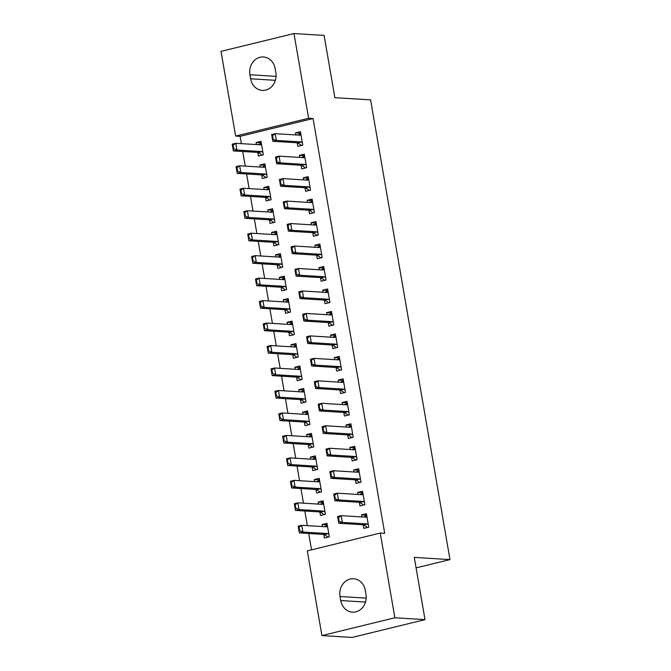 <?xml version="1.0" encoding="UTF-8"?>
<svg xmlns="http://www.w3.org/2000/svg" width="671" height="671" viewBox="0 0 671 671"><rect width="100%" height="100%" fill="white"/><g stroke="black" fill="none" stroke-linecap="round" stroke-linejoin="round"><path stroke-width="1.01" d="M240.101 136.347L235.638 136.07L221.011 51.365L293.973 33.55L324.11 35.42L334.863 97.656L370.585 99.87L449.989 559.606L414.275 557.4L425.02 619.635L352.057 637.45L321.921 635.58L307.284 550.874L380.256 533.059L384.718 533.336L313.072 118.541L240.101 136.347L241.367 143.644M242.717 151.487L245.242 166.114M246.601 173.957L249.126 188.585M250.484 196.427L253.009 211.055M254.359 218.897L256.892 233.525M258.243 241.367L260.767 255.995M262.126 263.837L264.651 278.465M266.01 286.307L268.534 300.935M269.885 308.777L272.418 323.405M273.768 331.248L276.293 345.875M277.651 353.718L280.176 368.345M281.535 376.188L284.059 390.816M285.41 398.658L287.943 413.286M289.293 421.128L291.818 435.756M293.177 443.598L295.701 458.226M297.06 466.068L299.585 480.696M300.935 488.538L303.468 503.166M304.819 511.008L307.343 525.636M308.702 533.479L311.529 549.834M416.087 567.884L449.989 559.606M261.665 174.888L262.277 178.478L267.209 177.27L264.886 163.791L259.954 164.991L260.306 167.054M301.103 165.259L301.724 168.849L306.647 167.641L304.324 154.162L299.392 155.362L299.744 157.425M269.423 219.828L270.044 223.418L274.976 222.21L272.644 208.731L267.712 209.931L268.073 211.994M308.861 210.199L309.482 213.789L314.414 212.581L312.082 199.102L307.159 200.302L307.511 202.365M277.19 264.768L277.802 268.358L282.734 267.15L280.411 253.672L275.479 254.871L275.831 256.934M316.628 255.139L317.249 258.729L322.172 257.521L319.849 244.043L314.917 245.242L315.269 247.305M284.949 309.708L285.569 313.298L290.501 312.09L288.169 298.612L283.237 299.811L283.598 301.875M324.387 300.08L325.007 303.669L329.939 302.462L327.607 288.983L322.684 290.182L323.036 292.246M292.715 354.649L293.328 358.239L298.26 357.031L295.928 343.552L291.004 344.751L291.357 346.815M332.153 345.02L332.774 348.61L337.698 347.402L335.374 333.923L330.442 335.123L330.795 337.186M300.474 399.589L301.094 403.179L306.026 401.971L303.695 388.492L298.763 389.692L299.123 391.755M339.912 389.96L340.532 393.55L345.464 392.342L343.133 378.863L338.201 380.063L338.561 382.126M308.241 444.529L308.853 448.119L313.785 446.911L311.453 433.432L306.53 434.632L306.882 436.695M347.679 434.9L348.299 438.49L353.223 437.282L350.899 423.804L345.968 425.003L346.32 427.066M315.999 489.469L316.62 493.059L321.552 491.851L319.22 478.373L314.288 479.572L314.649 481.635M355.437 479.84L356.058 483.43L360.99 482.223L358.658 468.744L353.726 469.943L354.087 472.007M323.757 534.41L324.378 537.999L329.31 536.792L326.978 523.313L322.055 524.512L322.407 526.576M363.204 524.781L363.825 528.371L368.748 527.163L366.425 513.684L361.493 514.883L361.845 516.947M359.32 502.311L359.941 505.9L364.873 504.693L362.541 491.214L357.609 492.413L357.97 494.477M319.882 511.939L320.503 515.529L325.427 514.322L323.103 500.843L318.171 502.042L318.524 504.106M351.562 457.37L352.174 460.96L357.106 459.752L354.774 446.274L349.851 447.473L350.203 449.536M312.116 466.999L312.736 470.589L317.668 469.381L315.336 455.903L310.405 457.102L310.765 459.165M343.795 412.43L344.416 416.02L349.348 414.812L347.016 401.333L342.084 402.533L342.445 404.596M304.357 422.059L304.978 425.649L309.901 424.441L307.578 410.962L302.646 412.162L302.998 414.225M336.037 367.49L336.649 371.08L341.581 369.872L339.258 356.393L334.326 357.593L334.678 359.656M296.59 377.119L297.211 380.709L302.143 379.501L299.811 366.022L294.879 367.222L295.24 369.285M328.27 322.55L328.891 326.14L333.822 324.932L331.491 311.453L326.559 312.652L326.92 314.716M288.832 332.179L289.453 335.768L294.376 334.561L292.053 321.082L287.121 322.281L287.473 324.345M320.512 277.609L321.124 281.199L326.056 279.992L323.732 266.513L318.8 267.712L319.153 269.776M281.065 287.238L281.686 290.828L286.618 289.62L284.286 276.142L279.354 277.341L279.715 279.404M312.745 232.669L313.365 236.259L318.297 235.051L315.966 221.573L311.034 222.772L311.394 224.835M273.307 242.298L273.927 245.888L278.851 244.68L276.527 231.201L271.596 232.401L271.948 234.464M304.986 187.729L305.599 191.319L310.53 190.111L308.207 176.632L303.275 177.832L303.627 179.895M265.54 197.358L266.161 200.948L271.092 199.74L268.761 186.261L263.837 187.461L264.189 189.524M297.219 142.789L297.84 146.379L302.772 145.171L300.44 131.692L295.508 132.892L295.869 134.955M257.781 152.418L258.402 156.007L263.326 154.8L261.002 141.321L256.07 142.52L256.423 144.584M249.914 74.749A14.712 12.858 93.5 0 1 263.443 56.985A14.712 12.858 93.5 0 1 275.152 68.585L275.856 72.627A14.712 12.858 93.5 0 1 262.327 90.4A14.712 12.858 93.5 0 1 250.61 78.792L249.914 74.749L276.075 76.368M293.973 33.55L308.601 118.264L235.638 136.07M425.02 619.635L394.884 617.773L321.921 635.58M313.072 118.541L308.601 118.264M380.256 533.059L394.884 617.773M365.98 594.389A14.712 12.858 93.5 0 1 352.443 612.153A14.712 12.858 93.5 0 1 340.734 600.545L340.038 596.502A14.712 12.858 93.5 0 1 353.567 578.737A14.712 12.858 93.5 0 1 365.276 590.337L365.98 594.389M366.685 515.211L361.493 514.883M327.247 524.831L322.055 524.512M362.801 492.74L357.609 492.413M323.363 502.361L318.171 502.042M358.926 470.27L353.726 469.943M319.48 479.891L314.288 479.572M355.043 447.8L349.851 447.473M315.605 457.421L310.405 457.102M351.159 425.33L345.968 425.003M311.721 434.951L306.53 434.632M347.276 402.86L342.084 402.533M307.838 412.489L302.646 412.162M343.401 380.39L338.201 380.063M303.955 390.019L298.763 389.692M339.518 357.92L334.326 357.593M300.08 367.549L294.879 367.222M335.634 335.45L330.442 335.123M296.196 345.079L291.004 344.751M331.751 312.98L326.559 312.652M292.313 322.608L287.121 322.281M327.876 290.509L322.684 290.182M288.429 300.138L283.237 299.811M323.992 268.039L318.8 267.712M284.554 277.668L279.354 277.341M320.109 245.569L314.917 245.242M280.671 255.198L275.479 254.871M316.226 223.099L311.034 222.772M276.788 232.728L271.596 232.401M312.35 200.629L307.159 200.302M272.904 210.258L267.712 209.931M308.467 178.159L303.275 177.832M269.029 187.788L263.837 187.461M304.584 155.689L299.392 155.362M265.146 165.318L259.954 164.991M300.7 133.219L295.508 132.892M261.262 142.848L256.07 142.52M368.715 526.953L367.456 527.481M366.777 515.714L364.831 516.452M366.618 526.769L366.727 527.44L366.475 526.676L363.707 524.923A2.298 1.082 76.3 0 0 363.346 524.789L338.788 523.271L337.63 516.527L341.178 515.663L365.737 517.182A2.298 1.082 76.3 0 0 365.888 517.173A2.298 1.082 76.3 0 0 366.056 517.098L366.92 516.544M363.883 517.073L364.722 516.527M339.123 520.99L338.536 517.618L337.949 517.769L338.528 521.132L342.344 522.407L338.788 523.271L338.528 521.132M368.329 524.73L367.255 524.051A2.298 1.082 76.3 0 0 366.894 523.925L342.344 522.407L341.178 515.663L338.536 517.618M366.475 526.676L366.727 527.44M337.63 516.527L337.949 517.769M325.393 526.072L327.331 525.343M328.01 537.11L329.276 536.582M299.09 530.761L299.677 530.618L299.098 527.247L298.503 527.389L299.35 532.9L298.184 526.156L301.732 525.292L302.898 532.036L299.35 532.9L323.908 534.418A2.298 1.082 -103.7 0 1 324.261 534.544L327.037 536.297L327.289 537.06L327.171 536.397M299.677 530.618L302.898 532.036L327.456 533.554A2.298 1.082 -103.7 0 1 327.817 533.68L328.891 534.359M327.037 536.297L327.289 537.06M327.473 526.165L326.618 526.727A2.298 1.082 -103.7 0 1 326.45 526.802A2.298 1.082 -103.7 0 1 326.291 526.81L301.732 525.292L299.098 527.247M325.284 526.148L324.445 526.701M298.503 527.389L298.184 526.156M364.831 504.483L363.573 505.011M362.894 493.244L360.948 493.982M362.734 504.298L362.852 504.969L362.6 504.206L359.824 502.453A2.298 1.082 76.3 0 0 359.471 502.319L334.913 500.801L333.747 494.057L337.295 493.193L361.854 494.712A2.298 1.082 76.3 0 0 362.013 494.703A2.298 1.082 76.3 0 0 362.172 494.628L363.036 494.074M360 494.602L360.847 494.057M335.24 498.519L334.653 495.148L334.066 495.299L334.644 498.662L338.461 499.937L334.913 500.801L334.644 498.662M364.454 502.26L363.372 501.581A2.298 1.082 76.3 0 0 363.019 501.455L338.461 499.937L337.295 493.193L334.653 495.148M362.6 504.206L362.852 504.969M333.747 494.057L334.066 495.299M360.956 482.013L359.69 482.541M359.01 470.774L357.073 471.512M358.851 481.828L358.968 482.499L358.717 481.736L355.94 479.983A2.298 1.082 76.3 0 0 355.588 479.849L331.029 478.331L329.864 471.587L333.412 470.723L357.97 472.241A2.298 1.082 76.3 0 0 358.129 472.233A2.298 1.082 76.3 0 0 358.289 472.158L359.153 471.604M356.125 472.132L356.964 471.587M331.357 476.049L330.778 472.678L330.182 472.829L330.761 476.192L334.577 477.467L331.029 478.331L330.761 476.192M360.57 479.79L359.488 479.111A2.298 1.082 76.3 0 0 359.136 478.985L334.577 477.467L333.412 470.723L330.778 472.678M358.717 481.736L358.968 482.499M329.864 471.587L330.182 472.829M321.51 503.602L323.456 502.873M324.135 514.64L325.393 514.112M295.206 508.291L295.794 508.148L295.215 504.777L294.628 504.919L295.466 510.43L294.301 503.686L297.857 502.822L299.023 509.566L295.466 510.43L320.025 511.948A2.298 1.082 -103.7 0 1 320.386 512.074L323.154 513.827L323.405 514.59L323.296 513.927M295.794 508.148L299.023 509.566L323.573 511.084A2.298 1.082 -103.7 0 1 323.934 511.21L325.007 511.889M323.154 513.827L323.405 514.59M323.598 503.695L322.734 504.257A2.298 1.082 -103.7 0 1 322.566 504.332A2.298 1.082 -103.7 0 1 322.415 504.34L297.857 502.822L295.215 504.777M321.401 503.678L320.562 504.231M294.628 504.919L294.301 503.686M317.626 481.132L319.572 480.402M320.252 492.17L321.51 491.642M291.323 485.821L291.919 485.678L291.331 482.306L290.744 482.449L291.591 487.96L290.426 481.216L293.973 480.352L295.139 487.096L291.591 487.96L316.142 489.478A2.298 1.082 -103.7 0 1 316.502 489.604L319.279 491.357L319.53 492.128L319.413 491.457M291.919 485.678L295.139 487.096L319.698 488.614A2.298 1.082 -103.7 0 1 320.05 488.74L321.132 489.419M319.279 491.357L319.53 492.128M319.715 481.224L318.851 481.786A2.298 1.082 -103.7 0 1 318.691 481.862A2.298 1.082 -103.7 0 1 318.532 481.87L293.973 480.352L291.331 482.306M317.526 481.208L316.678 481.761M290.744 482.449L290.426 481.216M357.073 459.543L355.806 460.071M355.127 448.303L353.189 449.042M354.976 459.358L355.085 460.029L354.833 459.266L352.065 457.513A2.298 1.082 76.3 0 0 351.705 457.379L327.146 455.861L325.98 449.117L329.536 448.253L354.087 449.771A2.298 1.082 76.3 0 0 354.246 449.763A2.298 1.082 76.3 0 0 354.414 449.687L355.269 449.134M352.241 449.662L353.08 449.117M327.473 453.579L326.894 450.207L326.299 450.358L326.886 453.722L330.694 454.997L327.146 455.861L326.886 453.722M356.687 457.32L355.613 456.641A2.298 1.082 76.3 0 0 355.253 456.515L330.694 454.997L329.536 448.253L326.894 450.207M354.833 459.266L355.085 460.029M325.98 449.117L326.299 450.358M353.189 437.073L351.931 437.601M351.252 425.833L349.306 426.571M351.092 436.888L351.201 437.559L350.95 436.796L348.182 435.043A2.298 1.082 76.3 0 0 347.821 434.909L323.263 433.391L322.105 426.647L325.653 425.783L350.212 427.301A2.298 1.082 76.3 0 0 350.363 427.293A2.298 1.082 76.3 0 0 350.53 427.217L351.394 426.664M348.358 427.192L349.197 426.647M323.598 431.109L323.011 427.737L322.424 427.888L323.003 431.252L326.819 432.527L323.263 433.391L323.003 431.252M352.803 434.85L351.73 434.171A2.298 1.082 76.3 0 0 351.369 434.045L326.819 432.527L325.653 425.783L323.011 427.737M350.95 436.796L351.201 437.559M322.105 426.647L322.424 427.888M313.751 458.662L315.689 457.932M316.368 469.7L317.626 469.172M287.44 463.351L288.035 463.208L287.456 459.836L286.861 459.979L287.708 465.489L286.542 458.746L290.09 457.882L291.256 464.626L287.708 465.489L312.267 467.008A2.298 1.082 -103.7 0 1 312.619 467.133L315.395 468.886L315.647 469.658L315.529 468.987M288.035 463.208L291.256 464.626L315.815 466.144A2.298 1.082 -103.7 0 1 316.167 466.27L317.249 466.949M315.395 468.886L315.647 469.658M315.831 458.754L314.967 459.316A2.298 1.082 -103.7 0 1 314.808 459.392A2.298 1.082 -103.7 0 1 314.649 459.4L290.09 457.882L287.456 459.836M313.642 458.738L312.795 459.291M286.861 459.979L286.542 458.746M309.868 436.192L311.805 435.462M312.485 447.23L313.751 446.701M283.565 440.881L284.152 440.738L283.573 437.366L282.977 437.509L283.825 443.019L282.659 436.276L286.207 435.412L287.373 442.155L283.825 443.019L308.383 444.538A2.298 1.082 -103.7 0 1 308.744 444.663L311.512 446.416L311.763 447.188L311.646 446.517M284.152 440.738L287.373 442.155L311.931 443.674A2.298 1.082 -103.7 0 1 312.292 443.799L313.365 444.479M311.512 446.416L311.763 447.188M311.948 436.284L311.092 436.846A2.298 1.082 -103.7 0 1 310.925 436.922A2.298 1.082 -103.7 0 1 310.765 436.93L286.207 435.412L283.573 437.366M309.759 436.267L308.92 436.821M282.977 437.509L282.659 436.276M349.306 414.603L348.048 415.131M347.368 403.363L345.422 404.101M347.209 414.418L347.326 415.089L347.075 414.326L344.298 412.573A2.298 1.082 76.3 0 0 343.946 412.439L319.388 410.92L318.222 404.177L321.77 403.313L346.328 404.831A2.298 1.082 76.3 0 0 346.488 404.823A2.298 1.082 76.3 0 0 346.647 404.747L347.511 404.194M344.475 404.722L345.322 404.177M319.715 408.639L319.128 405.267L318.54 405.418L319.119 408.782L322.936 410.056L319.388 410.92L319.119 408.782M348.928 412.38L347.846 411.7A2.298 1.082 76.3 0 0 347.494 411.575L322.936 410.056L321.77 403.313L319.128 405.267M347.075 414.326L347.326 415.089M318.222 404.177L318.54 405.418M305.984 413.722L307.93 412.992M308.61 424.76L309.868 424.231M279.681 418.41L280.277 418.268L279.69 414.896L279.102 415.039L279.941 420.549L278.784 413.806L282.332 412.942L283.498 419.685L279.941 420.549L304.5 422.067A2.298 1.082 -103.7 0 1 304.86 422.193L307.628 423.946L307.88 424.718L307.771 424.047M280.277 418.268L283.498 419.685L308.048 421.203A2.298 1.082 -103.7 0 1 308.408 421.329L309.482 422.009M307.628 423.946L307.88 424.718M308.073 413.814L307.209 414.376A2.298 1.082 -103.7 0 1 307.041 414.452A2.298 1.082 -103.7 0 1 306.89 414.46L282.332 412.942L279.69 414.896M305.875 413.797L305.037 414.351M279.102 415.039L278.784 413.806M345.431 392.132L344.164 392.661M343.485 380.893L341.547 381.631M343.326 391.948L343.443 392.619L343.191 391.856L340.415 390.103A2.298 1.082 76.3 0 0 340.063 389.968L315.504 388.45L314.338 381.707L317.886 380.843L342.445 382.361A2.298 1.082 76.3 0 0 342.604 382.353A2.298 1.082 76.3 0 0 342.764 382.277L343.627 381.724M340.6 382.252L341.438 381.707M315.831 386.169L315.253 382.797L314.657 382.948L315.244 386.311L319.052 387.586L315.504 388.45L315.244 386.311M345.045 389.91L343.971 389.23A2.298 1.082 76.3 0 0 343.611 389.105L319.052 387.586L317.886 380.843L315.253 382.797M343.191 391.856L343.443 392.619M314.338 381.707L314.657 382.948M302.101 391.252L304.047 390.522M304.726 402.29L305.984 401.761M275.798 395.94L276.393 395.798L275.806 392.426L275.219 392.569L276.066 398.079L274.9 391.336L278.448 390.472L279.614 397.215L276.066 398.079L300.625 399.597A2.298 1.082 -103.7 0 1 300.977 399.723L303.753 401.476L304.005 402.248L303.888 401.577M276.393 395.798L279.614 397.215L304.173 398.733A2.298 1.082 -103.7 0 1 304.525 398.859L305.607 399.539M303.753 401.476L304.005 402.248M304.189 391.344L303.326 391.906A2.298 1.082 -103.7 0 1 303.166 391.981A2.298 1.082 -103.7 0 1 303.007 391.99L278.448 390.472L275.806 392.426M302 391.327L301.153 391.881M275.219 392.569L274.9 391.336M341.547 369.662L340.281 370.191M339.601 358.423L337.664 359.161M339.451 369.478L339.56 370.149L339.308 369.385L336.54 367.633A2.298 1.082 76.3 0 0 336.179 367.498L311.621 365.98L310.455 359.237L314.011 358.373L338.561 359.891A2.298 1.082 76.3 0 0 338.721 359.882A2.298 1.082 76.3 0 0 338.889 359.807L339.744 359.253M336.716 359.782L337.555 359.237M311.948 363.699L311.369 360.327L310.774 360.478L311.361 363.841L315.169 365.116L311.621 365.98L311.361 363.841M341.162 367.44L340.088 366.76A2.298 1.082 76.3 0 0 339.727 366.634L315.169 365.116L314.011 358.373L311.369 360.327M339.308 369.385L339.56 370.149M310.455 359.237L310.774 360.478M337.664 347.192L336.406 347.721M335.726 335.953L333.781 336.691M335.567 347.008L335.676 347.679L335.425 346.915L332.657 345.162A2.298 1.082 76.3 0 0 332.296 345.028L307.737 343.51L306.58 336.767L310.128 335.903L334.686 337.421A2.298 1.082 76.3 0 0 334.837 337.412A2.298 1.082 76.3 0 0 335.005 337.337L335.869 336.783M332.833 337.312L333.672 336.767M308.073 341.229L307.486 337.857L306.899 338.008L307.477 341.371L311.294 342.646L307.737 343.51L307.477 341.371M337.278 344.969L336.205 344.29A2.298 1.082 76.3 0 0 335.852 344.164L311.294 342.646L310.128 335.903L307.486 337.857M335.425 346.915L335.676 347.679M306.58 336.767L306.899 338.008M333.781 324.722L332.522 325.25M331.843 313.483L329.897 314.221M331.684 324.538L331.801 325.209L331.549 324.445L328.773 322.692A2.298 1.082 76.3 0 0 328.421 322.558L303.862 321.04L302.696 314.296L306.244 313.432L330.803 314.951A2.298 1.082 76.3 0 0 330.962 314.942A2.298 1.082 76.3 0 0 331.122 314.867L331.986 314.313M328.949 314.842L329.796 314.296M304.189 318.759L303.602 315.387L303.015 315.538L303.594 318.901L307.41 320.176L303.862 321.04L303.594 318.901M333.403 322.499L332.321 321.82A2.298 1.082 76.3 0 0 331.969 321.694L307.41 320.176L306.244 313.432L303.602 315.387M331.549 324.445L331.801 325.209M302.696 314.296L303.015 315.538M329.906 302.252L328.639 302.78M327.96 291.013L326.022 291.751M327.8 302.067L327.918 302.738L327.666 301.975L324.89 300.222A2.298 1.082 76.3 0 0 324.538 300.088L299.979 298.57L298.813 291.826L302.361 290.962L326.92 292.481A2.298 1.082 76.3 0 0 327.079 292.472A2.298 1.082 76.3 0 0 327.238 292.397L328.102 291.843M325.074 292.371L325.913 291.826M300.306 296.288L299.727 292.917L299.132 293.068L299.719 296.431L303.527 297.706L299.979 298.57L299.719 296.431M329.52 300.029L328.446 299.35A2.298 1.082 76.3 0 0 328.085 299.224L303.527 297.706L302.361 290.962L299.727 292.917M327.666 301.975L327.918 302.738M298.813 291.826L299.132 293.068M326.022 279.782L324.756 280.31M324.076 268.543L322.139 269.281M323.925 279.597L324.034 280.268L323.783 279.505L321.015 277.752A2.298 1.082 76.3 0 0 320.654 277.618L296.096 276.1L294.93 269.356L298.486 268.492L323.036 270.01A2.298 1.082 76.3 0 0 323.196 270.002A2.298 1.082 76.3 0 0 323.363 269.927L324.219 269.373M321.191 269.901L322.03 269.356M296.423 273.818L295.844 270.447L295.248 270.598L295.836 273.961L299.643 275.236L296.096 276.1L295.836 273.961M325.636 277.559L324.563 276.88A2.298 1.082 76.3 0 0 324.202 276.754L299.643 275.236L298.486 268.492L295.844 270.447M323.783 279.505L324.034 280.268M294.93 269.356L295.248 270.598M322.139 257.312L320.881 257.84M320.201 246.072L318.255 246.811M320.042 257.127L320.159 257.798L319.899 257.035L317.131 255.282A2.298 1.082 76.3 0 0 316.771 255.148L292.212 253.63L291.055 246.886L294.603 246.022L319.161 247.54A2.298 1.082 76.3 0 0 319.312 247.532A2.298 1.082 76.3 0 0 319.48 247.456L320.344 246.903M317.308 247.431L318.146 246.886M292.548 251.348L291.96 247.976L291.373 248.127L291.952 251.491L295.768 252.766L292.212 253.63L291.952 251.491M321.753 255.089L320.679 254.41A2.298 1.082 76.3 0 0 320.327 254.284L295.768 252.766L294.603 246.022L291.96 247.976M319.899 257.035L320.159 257.798M291.055 246.886L291.373 248.127M318.255 234.842L316.997 235.37M316.318 223.602L314.372 224.34M316.158 234.657L316.276 235.328L316.024 234.565L313.248 232.812A2.298 1.082 76.3 0 0 312.896 232.678L288.337 231.16L287.171 224.416L290.719 223.552L315.278 225.07A2.298 1.082 76.3 0 0 315.437 225.062A2.298 1.082 76.3 0 0 315.596 224.986L316.46 224.433M313.424 224.961L314.271 224.416M288.664 228.878L288.077 225.506L287.49 225.657L288.069 229.021L291.885 230.296L288.337 231.16L288.069 229.021M317.878 232.619L316.796 231.94A2.298 1.082 76.3 0 0 316.444 231.814L291.885 230.296L290.719 223.552L288.077 225.506M316.024 234.565L316.276 235.328M287.171 224.416L287.49 225.657M314.38 212.371L313.114 212.9M312.434 201.132L310.497 201.87M312.275 212.187L312.392 212.858L312.141 212.095L309.365 210.342A2.298 1.082 76.3 0 0 309.012 210.216L284.454 208.689L283.288 201.946L286.836 201.082L311.394 202.6A2.298 1.082 76.3 0 0 311.554 202.592A2.298 1.082 76.3 0 0 311.713 202.516L312.577 201.963M309.549 202.491L310.388 201.946M284.781 206.408L284.202 203.036L283.607 203.187L284.194 206.551L288.002 207.825L284.454 208.689L284.194 206.551M313.994 210.149L312.921 209.469A2.298 1.082 76.3 0 0 312.56 209.344L288.002 207.825L286.836 201.082L284.202 203.036M312.141 212.095L312.392 212.858M283.288 201.946L283.607 203.187M310.497 189.901L309.23 190.43M308.551 178.662L306.613 179.4M308.4 189.717L308.509 190.388L308.257 189.625L305.49 187.872A2.298 1.082 76.3 0 0 305.129 187.746L280.57 186.219L279.404 179.476L282.961 178.612L307.511 180.13A2.298 1.082 76.3 0 0 307.67 180.122A2.298 1.082 76.3 0 0 307.838 180.046L308.694 179.493M305.666 180.021L306.504 179.476M280.897 183.938L280.319 180.566L279.723 180.717L280.31 184.08L284.118 185.355L280.57 186.219L280.31 184.08M310.111 187.679L309.037 186.999A2.298 1.082 76.3 0 0 308.677 186.874L284.118 185.355L282.961 178.612L280.319 180.566M308.257 189.625L308.509 190.388M279.404 179.476L279.723 180.717M298.226 368.782L300.163 368.052M300.843 379.82L302.109 379.291M271.914 373.47L272.51 373.328L271.931 369.956L271.336 370.098L272.183 375.609L271.017 368.865L274.565 368.002L275.731 374.745L272.183 375.609L296.741 377.127A2.298 1.082 -103.7 0 1 297.094 377.253L299.87 379.006L300.122 379.778L300.004 379.107M272.51 373.328L275.731 374.745L300.289 376.263A2.298 1.082 -103.7 0 1 300.642 376.389L301.724 377.068M299.87 379.006L300.122 379.778M300.306 368.874L299.442 369.436A2.298 1.082 -103.7 0 1 299.283 369.511A2.298 1.082 -103.7 0 1 299.123 369.52L274.565 368.002L271.931 369.956M298.117 368.857L297.278 369.411M271.336 370.098L271.017 368.865M294.343 346.311L296.28 345.582M296.959 357.349L298.226 356.821M268.039 351L268.626 350.858L268.048 347.486L267.452 347.628L268.299 353.139L267.133 346.395L270.69 345.531L271.847 352.275L268.299 353.139L292.858 354.657A2.298 1.082 -103.7 0 1 293.219 354.783L295.986 356.536L296.238 357.308L296.129 356.637M268.626 350.858L271.847 352.275L296.406 353.793A2.298 1.082 -103.7 0 1 296.767 353.919L297.84 354.598M295.986 356.536L296.238 357.308M296.423 346.404L295.567 346.966A2.298 1.082 -103.7 0 1 295.399 347.041A2.298 1.082 -103.7 0 1 295.24 347.05L270.69 345.531L268.048 347.486M294.233 346.387L293.395 346.941M267.452 347.628L267.133 346.395M290.459 323.841L292.405 323.112M293.084 334.879L294.343 334.351M264.156 328.53L264.751 328.387L264.164 325.016L263.577 325.158L264.416 330.669L263.258 323.925L266.806 323.061L267.972 329.805L264.416 330.669L288.975 332.187A2.298 1.082 -103.7 0 1 289.335 332.313L292.103 334.066L292.355 334.837L292.246 334.166M264.751 328.387L267.972 329.805L292.522 331.323A2.298 1.082 -103.7 0 1 292.883 331.449L293.957 332.128M292.103 334.066L292.355 334.837M292.548 323.934L291.684 324.496A2.298 1.082 -103.7 0 1 291.516 324.571A2.298 1.082 -103.7 0 1 291.365 324.579L266.806 323.061L264.164 325.016M290.35 323.917L289.511 324.47M263.577 325.158L263.258 323.925M286.576 301.371L288.522 300.642M289.201 312.409L290.459 311.881M260.273 306.06L260.868 305.917L260.281 302.546L259.694 302.688L260.541 308.199L259.375 301.455L262.923 300.591L264.089 307.335L260.541 308.199L285.1 309.717A2.298 1.082 -103.7 0 1 285.452 309.843L288.228 311.596L288.48 312.367L288.362 311.696M260.868 305.917L264.089 307.335L288.647 308.853A2.298 1.082 -103.7 0 1 289 308.979L290.082 309.658M288.228 311.596L288.48 312.367M288.664 301.464L287.8 302.025A2.298 1.082 -103.7 0 1 287.641 302.101A2.298 1.082 -103.7 0 1 287.482 302.109L262.923 300.591L260.281 302.546M286.475 301.447L285.628 302M259.694 302.688L259.375 301.455M282.701 278.901L284.638 278.171M285.318 289.939L286.584 289.411M256.397 283.59L256.985 283.447L256.406 280.075L255.81 280.218L256.657 285.729L255.492 278.985L259.04 278.121L260.205 284.865L256.657 285.729L281.216 287.247A2.298 1.082 -103.7 0 1 281.568 287.373L284.345 289.126L284.596 289.897L284.479 289.226M256.985 283.447L260.205 284.865L284.764 286.383A2.298 1.082 -103.7 0 1 285.125 286.509L286.198 287.188M284.345 289.126L284.596 289.897M284.781 278.993L283.917 279.555A2.298 1.082 -103.7 0 1 283.758 279.631A2.298 1.082 -103.7 0 1 283.598 279.639L259.04 278.121L256.406 280.075M282.592 278.977L281.753 279.53M255.81 280.218L255.492 278.985M278.817 256.431L280.755 255.701M281.434 267.469L282.701 266.941M252.514 261.12L253.101 260.977L252.522 257.605L251.927 257.748L252.774 263.258L251.608 256.515L255.165 255.651L256.322 262.395L252.774 263.258L277.333 264.777A2.298 1.082 -103.7 0 1 277.693 264.902L280.461 266.655L280.713 267.427L280.604 266.756M253.101 260.977L256.322 262.395L280.881 263.913A2.298 1.082 -103.7 0 1 281.241 264.038L282.315 264.718M280.461 266.655L280.713 267.427M280.897 256.523L280.042 257.085A2.298 1.082 -103.7 0 1 279.874 257.161A2.298 1.082 -103.7 0 1 279.715 257.169L255.165 255.651L252.522 257.605M278.708 256.507L277.869 257.06M251.927 257.748L251.608 256.515M274.934 233.961L276.88 233.231M277.559 244.999L278.817 244.47M248.631 238.65L249.226 238.507L248.639 235.135L248.052 235.278L248.891 240.788L247.733 234.045L251.281 233.181L252.447 239.924L248.891 240.788L273.449 242.306A2.298 1.082 -103.7 0 1 273.81 242.432L276.578 244.185L276.829 244.957L276.72 244.286M249.226 238.507L252.447 239.924L277.006 241.443A2.298 1.082 -103.7 0 1 277.358 241.568L278.431 242.248M276.578 244.185L276.829 244.957M277.022 234.053L276.158 234.615A2.298 1.082 -103.7 0 1 275.991 234.691A2.298 1.082 -103.7 0 1 275.84 234.699L251.281 233.181L248.639 235.135M274.825 234.036L273.986 234.59M248.052 235.278L247.733 234.045M271.05 211.491L272.996 210.761M273.676 222.529L274.934 222M244.747 216.179L245.343 216.037L244.756 212.665L244.169 212.808L245.016 218.318L243.85 211.575L247.398 210.711L248.564 217.454L245.016 218.318L269.574 219.836A2.298 1.082 -103.7 0 1 269.927 219.962L272.703 221.715L272.954 222.487L272.837 221.816M245.343 216.037L248.564 217.454L273.122 218.972A2.298 1.082 -103.7 0 1 273.474 219.098L274.556 219.778M272.703 221.715L272.954 222.487M273.139 211.583L272.275 212.145A2.298 1.082 -103.7 0 1 272.116 212.221A2.298 1.082 -103.7 0 1 271.956 212.229L247.398 210.711L244.756 212.665M270.95 211.566L270.103 212.12M244.169 212.808L243.85 211.575M267.175 189.021L269.113 188.291M269.792 200.059L271.059 199.53M240.872 193.709L241.459 193.567L240.881 190.195L240.285 190.338L241.132 195.848L239.966 189.105L243.514 188.241L244.68 194.984L241.132 195.848L265.691 197.366A2.298 1.082 -103.7 0 1 266.043 197.492L268.819 199.245L269.071 200.017L268.954 199.346M241.459 193.567L244.68 194.984L269.239 196.502A2.298 1.082 -103.7 0 1 269.599 196.628L270.673 197.308M268.819 199.245L269.071 200.017M269.256 189.113L268.392 189.675A2.298 1.082 -103.7 0 1 268.232 189.75A2.298 1.082 -103.7 0 1 268.073 189.759L243.514 188.241L240.881 190.195M267.066 189.096L266.228 189.65M240.285 190.338L239.966 189.105M306.613 167.431L305.355 167.96M304.676 156.192L302.73 156.93M304.517 167.247L304.634 167.918L304.382 167.154L301.606 165.401A2.298 1.082 76.3 0 0 301.245 165.276L276.687 163.749L275.529 157.006L279.077 156.142L303.636 157.668A2.298 1.082 76.3 0 0 303.787 157.651A2.298 1.082 76.3 0 0 303.955 157.576L304.819 157.022M301.782 157.551L302.629 157.006M277.022 161.468L276.435 158.096L275.848 158.247L276.427 161.61L280.243 162.885L276.687 163.749L276.427 161.61M306.228 165.209L305.154 164.529A2.298 1.082 76.3 0 0 304.802 164.403L280.243 162.885L279.077 156.142L276.435 158.096M304.382 167.154L304.634 167.918M275.529 157.006L275.848 158.247M263.292 166.551L265.23 165.821M265.909 177.589L267.175 177.06M236.989 171.239L237.576 171.097L236.997 167.725L236.402 167.867L237.249 173.378L236.083 166.634L239.639 165.771L240.797 172.514L237.249 173.378L261.807 174.896A2.298 1.082 -103.7 0 1 262.168 175.022L264.936 176.775L265.188 177.547L265.079 176.876M237.576 171.097L240.797 172.514L265.355 174.032A2.298 1.082 -103.7 0 1 265.716 174.158L266.79 174.837M264.936 176.775L265.188 177.547M265.372 166.643L264.517 167.205A2.298 1.082 -103.7 0 1 264.349 167.28A2.298 1.082 -103.7 0 1 264.189 167.289L239.639 165.771L236.997 167.725M263.183 166.626L262.344 167.18M236.402 167.867L236.083 166.634M302.73 144.961L301.472 145.49M300.793 133.722L298.847 134.46M300.633 144.785L300.751 145.448L300.499 144.684L297.723 142.931A2.298 1.082 76.3 0 0 297.37 142.806L272.812 141.279L271.646 134.536L275.194 133.672L299.752 135.198A2.298 1.082 76.3 0 0 299.912 135.181A2.298 1.082 76.3 0 0 300.071 135.106L300.935 134.552M297.899 135.081L298.746 134.536M273.139 138.998L272.552 135.626L271.965 135.777L272.543 139.14L276.36 140.415L272.812 141.279L272.543 139.14M302.353 142.738L301.271 142.059A2.298 1.082 76.3 0 0 300.918 141.933L276.36 140.415L275.194 133.672L272.552 135.626M300.499 144.684L300.751 145.448M271.646 134.536L271.965 135.777M259.409 144.08L261.355 143.351M262.034 155.118L263.292 154.59M233.105 148.769L233.701 148.626L233.114 145.255L232.527 145.397L233.365 150.908L232.208 144.164L235.756 143.3L236.922 150.044L233.365 150.908L257.924 152.426A2.298 1.082 -103.7 0 1 258.285 152.552L261.053 154.305L261.313 155.076L261.195 154.405M233.701 148.626L236.922 150.044L261.48 151.562A2.298 1.082 -103.7 0 1 261.833 151.688L262.906 152.367M261.053 154.305L261.313 155.076M261.497 144.173L260.633 144.735A2.298 1.082 -103.7 0 1 260.465 144.81A2.298 1.082 -103.7 0 1 260.314 144.819L235.756 143.3L233.114 145.255M259.3 144.156L258.461 144.71M232.527 145.397L232.208 144.164M340.734 600.545L365.502 602.08M340.038 596.502L366.198 598.121M250.61 78.792L275.378 80.327M366.894 523.925L363.346 524.789M367.255 524.051L363.707 524.923M324.261 534.544L327.817 533.68M323.908 534.418L327.456 533.554M363.019 501.455L359.471 502.319M363.372 501.581L359.824 502.453M359.136 478.985L355.588 479.849M359.488 479.111L355.94 479.983M320.386 512.074L323.934 511.21M320.025 511.948L323.573 511.084M316.502 489.604L320.05 488.74M316.142 489.478L319.698 488.614M355.253 456.515L351.705 457.379M355.613 456.641L352.065 457.513M351.369 434.045L347.821 434.909M351.73 434.171L348.182 435.043M312.619 467.133L316.167 466.27M312.267 467.008L315.815 466.144M308.744 444.663L312.292 443.799M308.383 444.538L311.931 443.674M347.494 411.575L343.946 412.439M347.846 411.7L344.298 412.573M304.86 422.193L308.408 421.329M304.5 422.067L308.048 421.203M343.611 389.105L340.063 389.968M343.971 389.23L340.415 390.103M300.977 399.723L304.525 398.859M300.625 399.597L304.173 398.733M339.727 366.634L336.179 367.498M340.088 366.76L336.54 367.633M335.852 344.164L332.296 345.028M336.205 344.29L332.657 345.162M331.969 321.694L328.421 322.558M332.321 321.82L328.773 322.692M328.085 299.224L324.538 300.088M328.446 299.35L324.89 300.222M324.202 276.754L320.654 277.618M324.563 276.88L321.015 277.752M320.327 254.284L316.771 255.148M320.679 254.41L317.131 255.282M316.444 231.814L312.896 232.678M316.796 231.94L313.248 232.812M312.56 209.344L309.012 210.216M312.921 209.469L309.365 210.342M308.677 186.874L305.129 187.746M309.037 186.999L305.49 187.872M297.094 377.253L300.642 376.389M296.741 377.127L300.289 376.263M293.219 354.783L296.767 353.919M292.858 354.657L296.406 353.793M289.335 332.313L292.883 331.449M288.975 332.187L292.522 331.323M285.452 309.843L289 308.979M285.1 309.717L288.647 308.853M281.568 287.373L285.125 286.509M281.216 287.247L284.764 286.383M277.693 264.902L281.241 264.038M277.333 264.777L280.881 263.913M273.81 242.432L277.358 241.568M273.449 242.306L277.006 241.443M269.927 219.962L273.474 219.098M269.574 219.836L273.122 218.972M266.043 197.492L269.599 196.628M265.691 197.366L269.239 196.502M304.802 164.403L301.245 165.276M305.154 164.529L301.606 165.401M262.168 175.022L265.716 174.158M261.807 174.896L265.355 174.032M300.918 141.933L297.37 142.806M301.271 142.059L297.723 142.931M258.285 152.552L261.833 151.688M257.924 152.426L261.48 151.562"/></g></svg>
